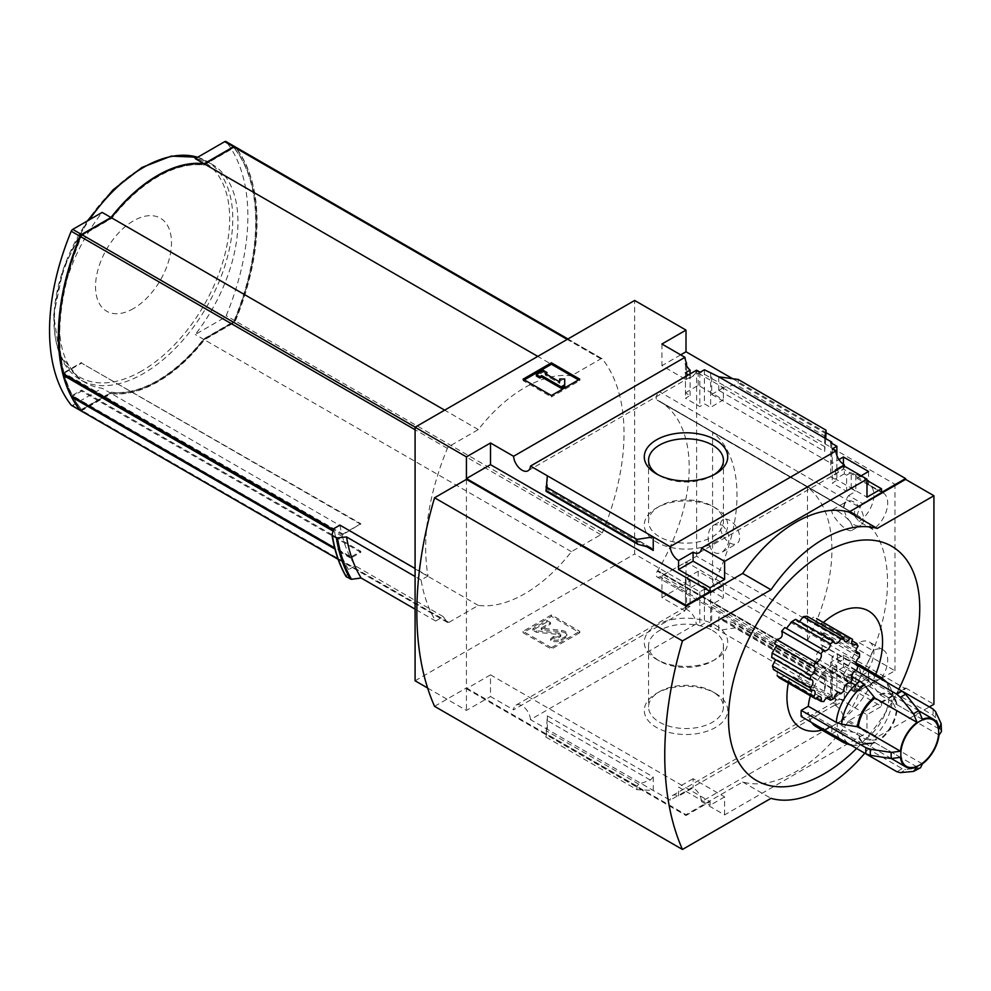 <?xml version="1.0" encoding="UTF-8"?>
<svg xmlns="http://www.w3.org/2000/svg" width="991" height="991" viewBox="0 0 991 991"><rect width="100%" height="100%" fill="white"/><g stroke="black" fill="none" stroke-linecap="round" stroke-linejoin="round"><path stroke-width="0.74" stroke-dasharray="4.96 3.72" d="M807.479 640.459A144.748 83.566 120 0 0 807.479 487.176L807.479 640.459L712.566 585.656A144.748 83.566 120 0 0 712.566 432.386L712.566 585.656M807.479 487.176L712.566 432.386M872.885 529.504L859.073 521.539A144.748 83.566 120 0 0 843.552 507.479A144.748 83.566 120 0 0 843.391 507.38L857.203 515.357A144.748 83.566 120 0 1 857.364 515.444A144.748 83.566 120 0 1 872.885 529.504A22.037 12.722 120 0 0 886.66 510.055A22.037 12.722 120 0 0 883.13 492.899A22.037 12.722 120 0 0 881.395 492.168L862.405 503.527L848.593 495.55A22.037 12.722 120 0 0 843.391 507.38M857.203 682.861L843.391 674.883A144.748 83.566 120 0 0 859.073 642.626L872.885 650.604A144.748 83.566 120 0 1 857.203 682.861A22.037 12.722 120 0 0 861.092 688.101A22.037 12.722 120 0 0 862.405 688.695L881.395 678.117L867.583 670.139L868.574 669.594L843.428 655.076L830.681 662.174L836.875 665.754L832.267 668.318L846.611 676.605L851.219 674.029L855.828 676.692L855.828 692.734L851.219 690.083L846.611 692.734L844.307 691.408L835.463 696.524L866.976 714.722L881.495 706.335L856.881 692.127L855.828 692.734M855.629 685.673L657.293 571.163A5.005 2.886 120 0 0 657.231 577.059A5.005 2.886 120 0 0 659.672 576.849L696.623 556.261L894.96 670.758L858.008 691.346A5.005 2.886 120 0 1 855.567 691.557A5.005 2.886 120 0 1 855.629 685.673A144.5 83.43 120 0 0 856.001 685.041L657.677 570.816A144.748 83.566 120 0 0 659.213 401.045A144.748 83.566 120 0 0 657.677 400.191L657.677 400.475A144.5 83.43 120 0 0 657.293 400.277A5.005 2.886 120 0 1 657.231 400.24A5.005 2.886 120 0 1 656.451 396.276A5.005 2.886 120 0 1 659.672 391.854L696.623 369.779L894.96 484.277L858.008 506.364A5.005 2.886 120 0 0 854.787 510.774A5.005 2.886 120 0 0 855.567 514.75A5.005 2.886 120 0 0 855.629 514.787L657.293 400.277M856.001 685.326A144.748 83.566 120 0 0 857.537 515.555A144.748 83.566 120 0 0 856.001 514.701L657.677 400.191M838.002 511.232C849.349 518.937 854.031 525.292 852.062 530.259C845.893 534.174 827.535 510.811 832.601 509.696L838.002 511.232M722.117 524.97C731.185 534.26 731.284 543.254 722.427 551.95C708.701 560.237 702.693 530.259 714.338 524.809L722.117 524.97M685.475 392.882L698.221 385.264L723.368 399.782L710.621 407.4L704.415 403.82L699.819 406.57L685.475 398.283L690.083 395.533L685.475 392.882L685.475 363.734M881.395 492.168L867.583 484.203L868.574 483.608L843.428 469.09L830.681 476.708L836.875 480.288L832.267 483.038L846.611 491.325L851.219 488.563L855.828 491.226L848.593 495.55M710.621 592.866L723.368 585.755L698.221 571.237L685.475 578.348L690.083 580.999L685.475 583.563L699.819 591.85L704.415 589.286L710.621 592.866L710.621 626.894L711.687 626.287L711.687 604.609L831.734 673.93L831.734 695.608L830.681 696.215L836.875 699.795L832.267 702.458L835.847 704.514A12.016 6.937 60 0 1 838.299 699.807A12.016 6.937 60 0 1 844.307 700.402L844.307 691.408M862.405 688.695L848.593 680.718L855.828 676.692M856.001 685.041L657.677 570.531A144.5 83.43 120 0 1 657.293 571.163M856.001 514.701L657.677 400.475M686.54 365.753L686.54 379.9L698.221 373.149L698.221 385.264M698.221 373.149L723.368 387.667L723.368 399.782M723.368 585.755L723.368 597.87L711.687 604.609M698.221 571.237L698.221 583.352L723.368 597.87M685.475 578.348L685.475 607.483L686.54 606.864L686.54 590.091L698.221 583.352M690.083 373.929L690.083 395.533M690.083 580.999L690.083 606.405A12.016 6.937 60 0 0 686.367 606.777A12.016 6.937 60 0 0 685.475 607.483M685.475 372.777L685.475 398.283M685.475 583.563L685.475 609.069L690.083 606.405M699.819 372.43L699.819 406.57M696.239 370.374A12.016 6.937 60 0 1 693.787 375.069A12.016 6.937 60 0 1 688.485 374.858M699.819 591.85L699.819 625.978L704.415 623.327L710.621 626.894M685.475 609.069A12.016 6.937 60 0 1 696.239 623.921L699.819 625.978M704.415 369.779L704.415 403.82M704.415 589.286L704.415 623.327M710.621 373.359L710.621 407.4M723.368 387.667L711.687 394.418L711.687 372.74M843.428 464.284L843.428 469.09M868.574 471.505L868.574 483.608M868.574 669.594L868.574 681.697L856.881 688.448L881.495 702.656L881.495 706.335M843.428 655.076L843.428 667.178L868.574 681.697M861.129 475.791L856.881 478.244L856.881 474.565L855.828 475.185L851.219 472.521L851.219 488.563M851.219 472.521L846.611 475.185L846.611 491.325M846.611 676.605L846.611 692.734M851.219 674.029L851.219 690.083M855.828 475.185L855.828 491.226M859.073 521.539A22.037 12.722 120 0 0 872.848 502.09A22.037 12.722 120 0 0 869.318 484.921A22.037 12.722 120 0 0 867.583 484.203M843.391 674.883A22.037 12.722 120 0 0 847.28 680.136A22.037 12.722 120 0 0 848.593 680.718M867.583 670.139A22.037 12.722 120 0 0 869.318 641.957A22.037 12.722 120 0 0 859.073 642.626M856.881 692.127L856.881 688.448M830.681 442.667L830.681 476.708M831.734 443.287L831.734 463.726L838.956 459.564M830.681 662.174L830.681 696.215M831.734 673.93L843.428 667.178M836.875 455.501L836.875 480.288M836.875 665.754L836.875 699.795M832.267 448.911L832.267 483.038M832.267 668.318L832.267 702.458M846.611 475.185L844.307 473.847L844.307 466.08M831.734 695.608L711.687 626.287M826.085 680.47L825.998 676.035L824.785 679.454L824.661 678.017L824.661 691.507L826.085 680.47L735.049 627.922L718.76 630.375L718.76 616.885L721.696 619.672L734.096 622.967L735.049 624.367L735.049 627.922M715.514 693.39L715.514 693.39A41.721 24.094 180 0 1 715.514 727.456A41.721 24.094 180 0 1 656.5 727.456A41.721 24.094 180 0 1 656.5 693.39A41.721 24.094 180 0 1 715.514 693.39L712.479 691.644A37.435 21.616 180 0 1 723.442 706.93A37.435 21.616 180 0 1 686.007 728.546A37.435 21.616 180 0 1 648.56 706.93A37.435 21.616 180 0 1 659.535 691.644A37.435 21.616 180 0 1 712.479 691.644L715.514 693.39M696.239 623.921L530.495 719.615L670.102 800.208L835.847 704.514M711.687 394.418L831.734 463.726M718.76 376.828L718.76 390.33L722.253 387.555L735.991 384.719L738.171 382.997L738.171 379.442M824.661 437.96L824.661 451.462L718.76 390.33M856.881 478.244L881.495 492.453M856.881 474.565L866.976 480.4M732.622 378.698L826.085 432.658M680.693 354.852L661.926 365.691L686.54 379.9M881.495 702.656L905.576 688.757L686.007 561.984L661.926 575.882L686.54 590.091M835.463 696.524L835.463 705.518A12.016 6.937 60 0 1 843.923 719.404L701.554 801.608A12.016 6.937 -120 0 0 693.093 787.721L678.562 796.095A12.016 6.937 -120 0 0 672.555 795.5A12.016 6.937 -120 0 0 670.102 800.208M835.463 705.518L844.307 700.402M843.923 465.857A12.016 6.937 60 0 1 841.47 470.564A12.016 6.937 60 0 1 836.169 470.341M844.307 473.847L835.463 478.963L866.976 497.16M835.463 469.969L835.463 478.963M530.495 719.615A12.016 6.937 -120 0 0 524.957 708.008A12.016 6.937 -120 0 0 516.014 705.134A12.016 6.937 -120 0 0 513.561 709.829L684.967 610.865A12.016 6.937 60 0 1 686.54 606.864M684.967 610.865L661.926 597.561L686.007 583.649L634.649 554.006L634.649 300.459M661.926 575.882L661.926 597.561M661.926 344.013L661.926 365.691M810.415 695.806A37.559 21.691 -60 0 1 832.093 665.085L832.093 656.872A47.58 27.475 -60 0 1 837.407 653.8L837.407 662.013A37.559 21.691 -60 0 1 853.536 661.542A37.559 21.691 -60 0 1 861.179 675.738L868.289 671.638A47.58 27.475 -60 0 1 868.289 677.77L861.179 681.87A37.559 21.691 -60 0 1 837.407 723.046L836.912 730.974L831.598 734.046L832.093 726.192A67.611 39.033 -60 0 1 822.022 730.094M788.341 683.059A67.611 39.033 -60 0 1 788.972 680.049A5.005 2.886 -60 0 1 794.002 677.101A5.005 2.886 -60 0 1 795.03 679.764A35.057 20.241 -60 0 0 798.473 678.191A5.005 2.886 -60 0 1 800.827 673.459A5.005 2.886 -60 0 1 804.494 672.332A5.005 2.886 -60 0 1 805.336 673.397A35.057 20.241 -60 0 0 808.619 670.263A5.005 2.886 -60 0 1 810.18 664.664A5.005 2.886 -60 0 1 814.515 662.781A5.005 2.886 -60 0 1 814.602 662.83A35.057 20.241 -60 0 0 817.166 658.668A5.005 2.886 -60 0 1 816.98 653.701A5.005 2.886 -60 0 1 821.229 649.885A35.057 20.241 -60 0 0 822.629 645.426A5.005 2.886 -60 0 1 821.626 645.191A5.005 2.886 -60 0 1 820.845 641.214A5.005 2.886 -60 0 1 824.066 636.804A35.057 20.241 -60 0 0 824.066 632.803A5.005 2.886 -60 0 1 821.626 633.014A5.005 2.886 -60 0 1 822.629 625.841A35.057 20.241 -60 0 0 821.75 623.909A67.611 39.033 -60 0 1 823.372 622.472M875.722 674.338A67.611 39.033 -60 0 1 837.407 723.12M917.071 766.947L874.966 742.643L864.301 743.386L860.052 742.259L832.093 726.192M832.093 726.118A37.559 21.691 -60 0 1 815.965 726.601M811.629 722.513A37.559 21.691 -60 0 1 808.322 712.393L801.211 716.493M788.972 680.049L788.452 681.077L823.88 701.529M779.545 677.98L784.513 676.085L785.256 680.693L788.452 681.077M777.142 675.713L777.254 669.198L773.537 669.594M811.902 679.826L773.822 657.838L771.716 657.504M814.094 666.658L774.553 643.877M784.822 627.526L824.413 650.554M795.649 619.35L797.111 621.419L834.893 643.233M806.959 616.216L808.371 620.093L813.71 617.195M852.582 639.344L816.609 618.582L817.166 624.28L821.167 622.98L852 640.768M821.75 623.909L821.167 622.98M856.608 748.49A135.234 78.078 120 0 0 898.8 689.253M339.938 525.131A200.343 115.662 120 0 0 341.932 534.607L333.558 529.764M428.013 575.982L421.088 579.983A208.358 120.295 -60 0 0 435.681 621.035L443.274 616.65A200.343 115.662 120 0 0 447.375 622.323A2.502 1.449 120 0 0 447.622 622.534A2.502 1.449 120 0 0 448.873 622.41L478.306 605.414A126.216 72.876 120 0 0 571.423 551.665L600.843 534.669A2.502 1.449 120 0 0 602.342 532.848A200.343 115.662 120 0 0 602.342 358.915A2.502 1.449 120 0 0 602.094 358.705A2.502 1.449 120 0 0 600.843 358.829L571.423 375.812A126.216 72.876 120 0 0 478.306 429.574L448.873 446.569A2.502 1.449 120 0 0 447.375 448.39A200.343 115.662 120 0 0 428.013 575.982L415.08 568.512M341.932 534.607L360.798 523.719L343.443 534.335A1.499 0.867 120 0 0 342.428 536.478A200.343 115.662 120 0 0 350.034 556.806A1.499 0.867 120 0 0 350.244 557.041A1.499 0.867 120 0 0 351 556.967L72.194 395.483L81.547 390.082L360.798 551.318L351 556.967M80.482 410.534A2.502 1.449 120 0 0 81.547 410.336L110.98 393.34A126.216 72.876 120 0 0 157.532 381.597A126.216 72.876 120 0 0 204.084 339.591L233.517 322.595A2.502 1.449 120 0 0 235.016 320.774A200.343 115.662 120 0 0 235.016 146.841A2.502 1.449 120 0 0 234.929 146.755M195.264 158.647A126.216 72.876 -60 0 1 211.826 164.147A126.216 72.876 -60 0 1 195.264 334.5L224.697 317.504A2.502 1.449 120 0 0 226.196 315.683A200.343 115.662 120 0 0 226.196 141.75L235.016 146.841M110.98 393.34L102.16 388.249A126.216 72.876 -60 0 1 85.61 382.761A126.216 72.876 -60 0 1 102.16 212.408M204.084 339.591L195.264 334.5M478.306 605.414L111.339 393.551A126.216 72.876 120 0 0 204.443 339.789L233.876 322.806A2.502 1.449 120 0 0 235.375 320.973A200.343 115.662 120 0 0 235.375 147.04L602.342 358.915M571.423 551.665L204.443 339.789M71.786 405.48A2.502 1.449 120 0 0 72.727 405.245L102.16 388.249M346.317 576.787L348.621 569.59L355.199 565.799A200.343 115.662 120 0 1 350.727 558.156L360.798 552.334L360.798 551.318M348.621 569.59A207.069 119.552 -60 0 1 333.93 528.587M360.798 524.326L81.547 363.102L360.798 523.719M81.547 390.082L81.547 391.111L72.603 396.276A198.336 114.51 120 0 0 80.828 408.924A2.478 1.437 120 0 0 81.064 409.134A2.478 1.437 120 0 0 82.303 409.023L111.438 392.201A124.953 72.145 120 0 0 203.626 338.984L232.761 322.162A2.478 1.437 120 0 0 234.248 320.353A198.336 114.51 120 0 0 234.248 148.154A2.478 1.437 120 0 0 234 147.944A2.478 1.437 120 0 0 232.761 148.068L203.626 164.89A124.953 72.145 120 0 0 111.438 218.107L82.303 234.929A2.478 1.437 120 0 0 80.828 236.738A198.336 114.51 120 0 0 63.721 372.777L81.547 362.483M360.798 552.334L81.547 391.111M343.443 534.335L64.192 373.111A1.499 0.867 120 0 0 63.87 373.359A198.336 114.51 120 0 0 72.194 395.483M64.192 373.111L81.547 363.102M415.08 680.78L634.649 554.006M421.088 579.983L415.08 576.502M443.274 616.65L355.199 565.799M435.681 621.035L415.08 609.143M701.554 801.608L724.607 814.912L866.976 732.708L843.923 719.404M724.607 814.912L724.607 796.913L693.093 778.715L693.093 787.721M866.976 714.722L866.976 732.708M466.427 479.371L466.427 687.94L686.007 814.701L742.668 781.986A125.213 72.293 -60 0 0 848.915 720.655L905.576 687.94L905.576 688.757M686.007 814.701L686.007 815.519L710.089 801.62L490.508 674.846L490.508 696.524L513.561 709.829M724.607 796.913L710.089 805.299L710.089 801.62M678.562 796.095L678.562 787.102L710.089 805.299M547.354 715.849L547.354 729.339L545.93 737.106L547.354 715.849L653.242 776.981L653.242 790.471L636.965 789.666L545.93 737.106M653.242 776.981L650.319 780.066L638.786 784.178L636.965 786.111L636.965 789.666M579.76 632.729L551.43 649.08L523.087 632.729L551.43 616.365L579.76 632.729L579.76 631.292L551.43 614.94L551.43 616.365M427.629 688.027L466.427 710.423L490.508 696.524M894.96 670.758L894.96 484.277M696.623 556.261L696.623 369.779M686.007 561.984L686.007 583.649M905.576 687.94L933.918 704.291M490.508 674.846L466.427 688.757L466.427 710.423M466.427 688.757L686.007 815.519M547.354 475.791L547.354 489.294L547.218 487.857L546.091 491.164L638.786 544.678M825.726 438.579L824.661 451.462M848.915 720.655L877.246 737.007L929.385 706.905M434.554 706.335L466.427 687.94M742.668 781.986L770.998 798.35M864.796 753.21A125.213 72.293 120 0 0 877.246 737.007M715.514 625.259A41.721 24.094 180 0 1 715.514 659.325A41.721 24.094 180 0 1 656.5 659.325A41.721 24.094 180 0 1 656.5 625.259A41.721 24.094 180 0 1 715.514 625.259M712.479 630.499A37.435 21.616 180 0 1 723.442 645.785A37.435 21.616 180 0 1 712.479 661.071A37.435 21.616 180 0 1 659.535 661.071A37.435 21.616 180 0 1 648.56 645.785A37.435 21.616 180 0 1 671.675 625.817A37.435 21.616 180 0 1 712.479 630.499M713.916 474.788A37.435 21.616 180 0 1 712.479 475.668A37.435 21.616 180 0 1 659.535 475.668A37.435 21.616 180 0 1 658.098 474.788M712.479 506.228L712.479 506.228A37.435 21.616 180 0 1 723.442 521.514A37.435 21.616 180 0 1 686.007 543.13A37.435 21.616 180 0 1 648.56 521.514A37.435 21.616 180 0 1 659.535 506.228A37.435 21.616 180 0 1 712.479 506.228L715.514 507.987A41.721 24.094 180 0 1 715.514 542.052A41.721 24.094 180 0 1 656.5 542.052A41.721 24.094 180 0 1 656.5 507.987A41.721 24.094 180 0 1 715.514 507.987L712.479 506.228M579.76 379.181L579.76 380.618L578.521 379.9M551.43 395.533L551.43 396.97L579.76 380.618M523.087 379.181L523.087 380.618L551.43 396.97M524.338 379.9L523.087 380.618M564.709 386.23L564.709 380.457L559.692 380.457L559.692 379.02M564.709 379.02L564.709 380.457M543.452 370.485L543.452 371.922L536.379 376.01M546.995 373.966L543.452 371.922M545.223 373.557L545.223 374.994L546.462 374.276M559.692 383.344L559.692 381.907L559.692 383.344L545.223 374.994M551.43 614.94L523.087 631.292L551.43 647.656L551.43 649.08M551.43 647.656L579.76 631.292M523.087 631.292L523.087 632.729M553.374 637.944L553.374 636.507L550.538 638.96A7.507 4.336 0 0 0 561.166 638.96L564.969 636.767A6.516 3.753 0 0 0 566.877 634.104A6.516 3.753 0 0 0 561.501 630.412L541.235 628.096L550.538 622.608L550.538 624.033L541.235 629.533L561.501 631.837A6.516 3.753 0 0 1 566.877 635.541A6.516 3.753 0 0 1 564.969 638.204L561.166 640.397A7.507 4.336 0 0 1 550.538 640.397L553.374 637.944A3.506 2.019 0 0 0 558.329 637.944L560.064 636.94A2.502 1.449 0 0 0 560.807 635.912A2.502 1.449 0 0 0 558.738 634.488L536.379 632.221L532.836 630.177L546.995 621.989L550.538 624.033M550.538 638.96L550.538 640.397M553.374 636.507A3.506 2.019 0 0 0 558.329 636.507L558.329 637.944M550.538 622.608L546.995 620.564L532.836 628.74L536.379 630.784L558.738 633.063A2.502 1.449 0 0 1 560.807 634.488A2.502 1.449 0 0 1 560.064 635.504L558.329 636.507M536.379 630.784L536.379 632.221M532.836 628.74L532.836 630.177M546.995 620.564L546.995 621.989M693.093 778.715L678.562 787.102M63.04 373.582L63.721 372.777M350.727 558.156L334.946 549.051M571.423 375.812L537.766 356.388M478.306 429.574L444.662 410.15M80.965 410.77A2.502 1.449 120 0 0 81.906 410.534L111.339 393.551M133.525 308.535A53.712 31.006 -60 0 1 100.624 261.735A53.712 31.006 -60 0 1 166.414 223.768A53.712 31.006 -60 0 1 133.525 308.535M63.845 374.041A1.499 0.867 120 0 1 64.229 373.57L63.87 373.359M64.229 373.57A198.336 114.51 120 0 0 72.554 395.694M72.962 396.487A198.336 114.51 120 0 0 81.175 409.134A2.478 1.437 120 0 0 81.423 409.345A2.478 1.437 120 0 0 82.662 409.221L111.797 392.399A124.953 72.145 120 0 0 203.973 339.182L233.108 322.36A2.478 1.437 120 0 0 234.594 320.551A198.336 114.51 120 0 0 234.594 148.365A2.478 1.437 120 0 0 234.347 148.154A2.478 1.437 120 0 0 233.108 148.266L203.973 165.088A124.953 72.145 120 0 0 111.797 218.317L82.662 235.14A2.478 1.437 120 0 0 81.175 236.936A198.336 114.51 120 0 0 64.081 372.988M824.066 636.804L859.482 657.244M822.629 645.426L856.335 664.887M821.229 649.885L856.645 670.337M817.166 658.668L852.582 679.12M814.602 662.83L849.844 683.183M808.619 670.263L844.035 690.715M805.336 673.397L838.559 692.573M798.473 678.191L833.889 698.643M795.03 679.764L826.605 697.998M822.629 625.841L858.045 646.293M824.066 632.803L856.001 651.248M785.256 680.693L816.076 698.482M939.022 728.918L896.929 704.613L892.234 695.001L889.138 691.879L861.179 675.738M922.386 719.317L880.281 695.013L869.615 681.932A35.949 20.761 -60 0 1 890.698 688.472A35.949 20.761 -60 0 1 892.234 695.001M837.407 662.013L865.354 678.154L869.615 681.932M935.578 711.588A46.243 26.695 -60 0 1 935.578 717.719L941.425 731.569M864.301 743.386A35.949 20.761 -60 0 1 857.884 745.319A35.949 20.761 -60 0 1 841.669 730.33L836.28 728.534L808.322 712.393M841.669 730.33L858.33 733.03L900.435 757.335M922.386 763.875L880.281 739.571L869.615 740.327L865.354 739.187L837.407 723.046M939.022 735.049L896.929 710.745L892.234 701.133A35.949 20.761 -60 0 1 869.615 740.327M861.179 681.87L889.138 698.011L892.234 701.133M920.565 767.715L905.65 769.561A46.243 26.695 -60 0 1 900.336 772.633M851.74 676.432L832.093 665.085M855.778 670.548L832.093 656.872M856.236 664.676L837.407 653.8M935.578 717.719L932.989 715.118L868.289 677.77M902.182 691.198L868.289 671.638M836.912 730.974L902.107 768.62L905.65 769.561M874.26 742.445A27.81 16.054 -60 0 1 869.9 743.684L857.884 745.319L851.021 745.257L831.598 734.046M881.395 678.117A22.037 12.722 120 0 0 883.13 649.935A22.037 12.722 120 0 0 872.885 650.604M862.405 503.527A22.037 12.722 120 0 0 857.203 515.357M853.87 524.561A13.775 7.953 -120 0 0 860.758 525.242A13.775 7.953 -120 0 0 862.876 514.205A13.775 7.953 -120 0 0 853.87 502.065A13.775 7.953 -120 0 0 846.983 501.384A13.775 7.953 -120 0 0 844.877 512.421A13.775 7.953 -120 0 0 853.87 524.561M729.921 542.969A13.775 7.953 -120 0 0 736.808 543.65A13.775 7.953 -120 0 0 738.914 532.613A13.775 7.953 -120 0 0 729.921 520.473A13.775 7.953 -120 0 0 723.034 519.792A13.775 7.953 -120 0 0 720.928 530.829A13.775 7.953 -120 0 0 729.921 542.969M858.008 506.364L659.672 391.854M858.008 691.346L659.672 576.849M824.661 678.017L718.76 616.885M447.375 448.39L415.08 429.735M342.428 536.478L333.125 531.114M350.034 556.806L334.648 547.924M233.517 322.595L224.697 317.504M235.016 320.774L226.196 315.683M197.655 157.272A126.216 72.876 -60 0 1 206.636 161.149A126.216 72.876 -60 0 1 225.985 262.293A126.216 72.876 -60 0 1 143.522 373.508A126.216 72.876 -60 0 1 80.42 379.764A126.216 72.876 -60 0 1 89.401 219.779M81.547 410.336L72.727 405.245M346.008 576.105A215.815 124.606 -60 0 1 331.985 534.719M826.085 676.927L735.049 624.367M636.965 786.111L545.93 733.551M646.888 546.759L547.354 489.294M826.085 433.748L738.171 382.997M541.371 627.898L541.371 629.322M541.643 628.381L541.643 629.818M561.501 630.412L561.501 631.837M564.969 636.767L564.969 638.204M561.166 638.96L561.166 640.397M560.064 635.504L560.064 636.94M558.738 633.063L558.738 634.488M650.319 547.627L547.094 488.043M824.908 446.83L722.253 387.555M825.924 436.647L735.991 384.719M650.319 780.066L547.094 720.469M638.786 784.178L546.091 730.664M824.908 679.269L721.696 619.672M825.924 676.147L733.216 622.621M447.375 622.323L338.092 559.221M600.843 534.669L233.876 322.806M602.342 532.848L235.375 320.973M600.843 358.829L567.199 339.405M448.873 446.569L415.229 427.146M448.873 622.41L81.906 410.534M141.8 370.931A124.284 71.748 -60 0 1 65.691 262.665A124.284 71.748 -60 0 1 217.909 174.788A124.284 71.748 -60 0 1 141.8 370.931M880.281 695.013A27.55 15.906 -60 0 1 891.404 694.964A27.55 15.906 -60 0 1 896.929 704.613M879.574 694.381A27.81 16.054 -60 0 1 895.294 699.708A27.81 16.054 -60 0 1 896.409 704.093M865.354 678.154A37.559 21.691 -60 0 1 875.784 675.961M881.482 677.671A37.559 21.691 -60 0 1 889.138 691.879M941.128 723.641A35.453 20.464 -60 0 1 941.128 729.772M860.052 742.259A37.559 21.691 -60 0 1 843.923 742.742M839.588 738.654A37.559 21.691 -60 0 1 836.28 728.534M874.966 742.643A27.55 15.906 -60 0 1 863.855 742.68L869.9 743.684A27.81 16.054 -60 0 1 857.438 732.733M891.367 758.561L863.855 742.68A27.55 15.906 -60 0 1 858.33 733.03M896.929 710.745A27.55 15.906 -60 0 1 880.281 739.571M896.409 710.225A27.81 16.054 -60 0 1 879.574 739.385M889.138 698.011A37.559 21.691 -60 0 1 865.354 739.187M918.868 768.347A35.453 20.464 -60 0 1 916.204 770.044A35.453 20.464 -60 0 1 913.553 771.407M932.989 708.986A47.58 27.475 -60 0 1 932.989 715.118M902.107 768.62A47.58 27.475 -60 0 1 896.793 771.679M843.552 507.479L659.213 401.045M672.555 795.5L838.299 699.807M699.101 552.755L841.47 470.564M528.042 470.762L693.787 375.069M516.014 705.134L686.367 606.777M211.826 164.147L197.704 157.247M85.61 382.761L80.42 379.764L59.51 354.679L53.687 315.064L63.56 267.805L87.307 220.981M712.479 661.071L715.514 659.325M659.535 661.071L656.5 659.325M648.56 645.785L648.56 706.93M723.442 645.785L723.442 706.93M659.535 691.644L656.5 693.39M712.479 475.668L715.514 473.909M659.535 475.668L656.5 473.909M648.56 460.381L648.56 521.514M723.442 460.381L723.442 521.514M659.535 506.228L656.5 507.987M541.235 628.096L541.235 629.533M566.877 634.104L566.877 635.541M560.807 634.488L560.807 635.912M651.719 548.184L547.218 487.857M824.785 679.454L720.296 619.115M825.998 676.035L734.096 622.967M602.094 358.705L567.942 338.972M447.622 622.534L338.129 559.32M350.244 557.041L334.685 548.06M821.626 645.191L857.042 665.642M814.515 662.781L849.931 683.22M804.494 672.332L839.91 692.771M821.626 633.014L857.042 653.465M794.002 677.101L829.417 697.553M784.513 676.085L820.288 696.735M777.254 669.198L814.094 690.467M808.371 620.106L844.914 641.202M817.166 624.28L852.755 644.819M918.917 710.857L891.404 694.964L895.294 699.708L890.698 688.472L887.218 682.564M856.013 662.967L853.536 661.542M855.567 514.75L657.231 400.24M855.567 691.557L657.231 577.059M883.13 649.935L869.318 641.957M861.092 688.101L847.28 680.136M883.13 492.899L869.318 484.921M852.062 530.259L860.758 525.242M832.601 509.696L846.983 501.384M722.427 551.95L736.808 543.65M714.338 524.809L723.034 519.792"/><path stroke-width="1.49" d="M688.485 374.858A12.016 6.937 60 0 1 685.475 372.777L690.083 370.126A12.016 6.937 60 0 1 685.475 363.734L686.54 363.127L686.54 365.753M690.083 370.126L690.083 373.929M686.54 363.127A12.016 6.937 60 0 1 684.967 357.317L661.926 344.013L686.007 330.102L634.649 300.459L415.08 427.232L466.427 456.876L490.508 442.977L513.561 456.281A12.016 6.937 -120 0 0 519.111 467.888A12.016 6.937 -120 0 0 528.042 470.762A12.016 6.937 -120 0 0 530.495 466.067L696.239 370.374L699.819 372.43L704.415 369.779L718.76 376.828L738.171 379.442L826.085 430.205L825.726 438.579M838.956 459.564L843.428 456.987L843.428 464.284M843.428 456.987L868.574 471.505L861.129 475.791M836.875 455.501L836.875 446.247L830.681 442.667L831.734 442.06L831.734 443.287M836.875 446.247L832.267 448.911L835.847 450.967A12.016 6.937 60 0 0 844.307 464.853L844.307 466.08M831.734 442.06L718.76 376.828M866.976 480.4L881.495 488.774L881.495 492.453L905.576 478.554L905.576 479.371L933.918 495.735L877.246 528.438A125.213 72.293 120 0 0 770.998 589.781L682.465 640.904A338.204 195.264 120 0 0 682.465 849.46L770.998 798.35A125.213 72.293 120 0 0 864.796 753.21M715.514 439.843A41.721 24.094 180 0 1 715.514 473.909A41.721 24.094 180 0 1 656.5 473.909A41.721 24.094 180 0 1 656.5 439.843A41.721 24.094 180 0 1 715.514 439.843M530.495 466.067L670.102 546.66L835.847 450.967M686.007 330.102L686.007 351.78L732.622 378.698M826.085 432.658L905.576 478.554M686.007 351.78L680.693 354.852M836.169 470.341A12.016 6.937 60 0 1 835.463 469.969L844.307 464.853M670.102 546.66A12.016 6.937 -120 0 0 678.562 560.547L693.093 552.16A12.016 6.937 -120 0 0 699.101 552.755A12.016 6.937 -120 0 0 701.554 548.06L843.923 465.857L866.976 479.161L866.976 497.16L881.495 488.774M513.561 456.281L684.967 357.317M855.778 670.548L896.793 694.22L900.336 697.367L913.553 713.854L917.071 722.377A27.55 15.906 -60 0 0 900.435 751.203L858.33 726.898L841.669 724.186L836.28 722.402L808.322 706.261A37.559 21.691 -60 0 1 810.415 695.806M823.372 622.472A67.611 39.033 -60 0 1 873.244 614.569A67.611 39.033 -60 0 1 875.722 674.338M822.022 730.094A67.611 39.033 -60 0 1 788.341 683.059M808.322 706.261L801.211 710.361A47.58 27.475 -60 0 0 801.211 716.493L865.911 753.854L870.395 755.34L891.281 758.549L900.435 757.335A27.55 15.906 -60 0 0 905.947 766.984A27.55 15.906 -60 0 0 917.071 766.947L913.553 771.407L900.336 772.633L896.793 771.679L851.021 745.257L843.923 742.742L815.965 726.601A37.559 21.691 -60 0 1 811.629 722.513M815.754 698.89A35.057 20.241 120 0 1 813.722 696.834L777.142 675.713L779.545 677.98L815.754 698.89A5.005 2.886 120 0 1 820.288 696.735A5.005 2.886 120 0 1 820.882 701.269A35.057 20.241 120 0 0 823.88 701.529A5.005 2.886 120 0 1 829.417 697.553A5.005 2.886 120 0 1 830.446 700.203A35.057 20.241 120 0 0 833.889 698.643A5.005 2.886 120 0 1 836.243 693.911A5.005 2.886 120 0 1 839.91 692.771A5.005 2.886 120 0 1 840.752 693.849A35.057 20.241 120 0 0 844.035 690.715A5.005 2.886 120 0 1 845.596 685.103A5.005 2.886 120 0 1 849.931 683.22A5.005 2.886 120 0 1 850.018 683.27A35.057 20.241 120 0 0 852.582 679.12A5.005 2.886 120 0 1 852.396 674.14A5.005 2.886 120 0 1 856.645 670.337A35.057 20.241 120 0 0 858.045 665.865A5.005 2.886 120 0 1 857.042 665.642A5.005 2.886 120 0 1 856.261 661.666A5.005 2.886 120 0 1 859.482 657.244A35.057 20.241 120 0 0 859.482 653.255A5.005 2.886 120 0 1 857.042 653.465A5.005 2.886 120 0 1 858.045 646.293A35.057 20.241 120 0 0 856.645 643.456L852 640.768M775.284 660.328L772.423 665.878L773.537 669.594L810.923 691.173A5.005 2.886 120 0 1 814.094 690.467A5.005 2.886 120 0 1 813.722 696.834M776.461 645.934L772.138 653.007L771.716 657.504L810.204 679.715A5.005 2.886 120 0 1 811.902 679.826A5.005 2.886 120 0 1 812.806 683.319A5.005 2.886 120 0 1 810.204 687.692A35.057 20.241 120 0 0 810.923 691.173M781.688 631.168L820.882 653.8A35.057 20.241 120 0 1 823.88 650.071L784.822 627.526L781.688 631.168C783.187 636.098 781.453 638.848 776.498 639.43L774.553 643.877L813.722 666.497A5.005 2.886 120 0 1 814.094 666.658A5.005 2.886 120 0 1 814.726 671.105A5.005 2.886 120 0 1 810.923 675.404A35.057 20.241 120 0 0 810.204 679.715M786.42 628.455L791.883 621.555L830.446 643.828A5.005 2.886 120 0 1 828.414 649.055A5.005 2.886 120 0 1 824.413 650.554A5.005 2.886 120 0 1 823.88 650.071M830.446 643.828A35.057 20.241 120 0 1 833.889 641.425L795.649 619.35L791.883 621.555M799.539 621.592L803.267 616.65L840.752 638.291A5.005 2.886 120 0 1 834.893 643.233A5.005 2.886 120 0 1 833.889 641.425M840.752 638.291A35.057 20.241 120 0 1 844.035 637.622L806.959 616.216L803.267 616.65M816.609 618.582L852.285 639.17A35.057 20.241 120 0 0 850.018 638.154L816.609 618.582M898.8 689.253A135.234 78.078 120 0 0 910.308 565.799A135.234 78.078 120 0 0 824.128 552.978A135.234 78.078 120 0 0 728.534 721.262A135.234 78.078 120 0 0 828.761 771.01A135.234 78.078 120 0 0 856.608 748.49M234.929 146.755A2.502 1.449 120 0 0 234.768 146.631A2.502 1.449 120 0 0 233.517 146.755L204.084 163.738A126.216 72.876 120 0 0 110.98 217.5L81.547 234.483A2.502 1.449 120 0 0 80.048 236.316A200.343 115.662 120 0 0 80.048 410.249A2.502 1.449 120 0 0 80.296 410.46A2.502 1.449 120 0 0 80.482 410.534M110.98 217.5L102.16 212.408L72.727 229.392A2.502 1.449 120 0 0 71.228 231.225A200.343 115.662 120 0 0 71.228 405.158A2.502 1.449 120 0 0 71.476 405.369A2.502 1.449 120 0 0 71.786 405.48M235.375 147.04A2.502 1.449 120 0 0 235.127 146.829A2.502 1.449 120 0 0 233.876 146.953L204.443 163.949A126.216 72.876 120 0 0 111.339 217.698L81.906 234.694A2.502 1.449 120 0 0 80.407 236.515A200.343 115.662 120 0 0 63.04 373.582L333.558 529.764M415.08 568.512L339.938 525.131L333.93 528.587L331.985 534.719M63.845 374.041A1.499 0.867 120 0 0 63.523 375.453A200.343 115.662 120 0 0 71.129 395.781A1.499 0.867 120 0 0 71.352 396.028A1.499 0.867 120 0 0 71.662 396.09M226.196 141.75A2.502 1.449 120 0 0 225.948 141.54A2.502 1.449 120 0 0 224.697 141.663L195.264 158.647L204.084 163.738M415.08 427.232L415.08 680.78L427.629 688.027M336.345 537.692L332.344 535.375A216.372 124.916 -60 0 0 346.317 576.787L351.508 579.289A215.815 124.606 -60 0 1 337.497 537.89L336.345 537.692A216.372 124.916 -60 0 0 350.319 579.103M337.497 537.89L346.54 536.936L415.08 576.502M415.08 609.143L361.133 578.001L351.508 579.289M346.008 576.105L346.317 576.787M361.133 578.001A208.358 120.295 -60 0 1 346.54 536.936M929.385 706.905L933.918 704.291L933.918 495.735M466.427 456.876L466.427 478.554L686.007 605.328L686.007 606.145L466.427 479.371L434.554 497.779L682.465 640.904M701.554 548.06L724.607 561.364L866.976 479.161M686.007 605.328L710.089 591.416L710.089 587.737L724.607 579.363L724.607 561.364M905.576 479.371L848.915 512.087A125.213 72.293 -60 0 0 742.668 573.43L686.007 606.145M710.089 587.737L678.562 569.54L678.562 560.547M637.919 544.332L636.965 542.944L636.965 539.389L653.242 536.924L653.242 550.426L650.319 547.627L637.919 544.332L546.016 491.276L547.354 475.791M490.508 442.977L490.508 464.655L466.427 478.554M710.089 591.416L490.508 464.655M826.085 430.205L824.661 437.96M636.965 539.389L545.93 486.829M551.43 362.817L579.76 379.181L551.43 395.533L523.087 379.181L551.43 362.817L551.43 364.254L524.338 379.9M848.915 512.087L877.246 528.438M742.668 573.43L770.998 589.781M434.554 497.779A338.204 195.264 120 0 0 434.554 706.335L682.465 849.46M658.098 474.788A37.435 21.616 180 0 1 648.56 460.381A37.435 21.616 180 0 1 671.675 440.413A37.435 21.616 180 0 1 712.479 445.095A37.435 21.616 180 0 1 723.442 460.381A37.435 21.616 180 0 1 713.916 474.788M578.521 379.9L551.43 364.254M541.681 375.601L539.909 376.63L536.379 374.586L543.452 370.485L546.995 372.542L545.223 373.557L559.692 381.907L559.692 379.02L564.709 379.02L564.709 386.23L561.166 388.274L561.166 386.849L541.681 375.601L541.681 377.038L561.166 388.274M564.709 384.805L561.166 386.849M539.909 376.63L539.909 378.054L541.681 377.038M536.379 374.586L536.379 376.01L539.909 378.054M546.995 372.542L546.462 374.276M559.692 380.457L559.692 381.907M693.093 552.16L693.093 561.154L678.562 569.54M724.607 579.363L693.093 561.154M72.554 396.722L71.823 397.143A200.343 115.662 120 0 0 80.407 410.447A2.502 1.449 120 0 0 80.655 410.658A2.502 1.449 120 0 0 80.965 410.77M334.946 549.051L71.823 397.143M537.766 356.388L204.443 163.949M444.662 410.15L111.339 217.698M856.335 664.887L858.045 665.865M838.559 692.573L840.752 693.849M826.605 697.998L830.446 700.203M856.001 651.248L859.482 653.255M816.076 698.482L820.882 701.269M772.423 665.878L810.204 687.692M772.138 653.007L810.923 675.404M776.498 639.43L815.754 662.099A35.057 20.241 120 0 0 813.722 666.497M815.754 662.099A5.005 2.886 120 0 0 820.164 659.238A5.005 2.886 120 0 0 820.882 653.8M844.035 637.622A5.005 2.886 120 0 0 844.914 641.202A5.005 2.886 120 0 0 850.018 638.154M856.645 643.456A5.005 2.886 120 0 1 852.755 644.819A5.005 2.886 120 0 1 852.582 639.344A35.057 20.241 120 0 0 852.285 639.17M870.395 755.34A46.243 26.695 -60 0 1 870.395 749.208L891.281 752.417L900.435 751.203M917.071 722.377L874.966 698.073L864.301 684.992L860.052 681.226L851.74 676.432M900.336 697.367A46.243 26.695 -60 0 1 905.65 694.307L918.868 710.782L922.386 719.317A27.55 15.906 -60 0 1 933.497 719.268A27.55 15.906 -60 0 1 939.022 728.918L941.128 723.641L935.578 711.588L932.989 708.986L902.182 691.198M941.128 723.641L941.45 731.569L939.022 735.049A27.55 15.906 -60 0 1 922.386 763.875L920.565 767.715L913.553 771.407M870.395 749.208L865.911 747.722L801.211 710.361M905.65 694.307L902.107 691.161L856.236 664.676M80.048 236.316L71.228 231.225M80.048 410.249L71.228 405.158M415.08 429.735L80.407 236.515M333.125 531.114L63.523 375.453M334.648 547.924L71.129 395.781M233.517 146.755L224.697 141.663M89.401 219.779A126.216 72.876 -60 0 1 197.655 157.272M81.547 234.483L72.727 229.392M653.242 550.426L646.888 546.759M636.965 542.944L545.93 490.384M338.092 559.221L80.407 410.447M567.199 339.405L233.876 146.953M415.229 427.146L81.906 234.694M919.747 765.002A26.769 15.46 -60 0 1 903.358 741.677A26.769 15.46 -60 0 1 936.148 722.749A26.769 15.46 -60 0 1 919.747 765.002M891.281 758.549A35.453 20.464 -60 0 1 891.281 752.417M858.33 726.898A27.55 15.906 -60 0 1 874.966 698.073M857.438 726.601A27.81 16.054 -60 0 1 874.26 697.441M841.669 724.186A35.949 20.761 -60 0 1 864.301 684.992M836.28 722.402A37.559 21.691 -60 0 1 860.052 681.226M913.553 713.854A35.453 20.464 -60 0 1 918.868 710.782M875.784 675.961A37.559 21.691 -60 0 1 881.482 677.671L856.013 662.967M843.923 742.742A37.559 21.691 -60 0 1 839.588 738.654M865.911 753.854A47.58 27.475 -60 0 1 865.911 747.722M896.793 694.22A47.58 27.475 -60 0 1 902.107 691.161M234.768 146.631L225.948 141.54M80.296 410.46L71.476 405.369M346.032 576.527C339.207 564.659 334.524 550.798 331.973 534.929M567.942 338.972L235.127 146.829M338.129 559.32L80.655 410.658M87.307 220.981L112.999 189.888L141.973 167.454L171.208 156.107L197.704 157.247M334.685 548.06L71.352 396.028M933.497 719.268L918.917 710.857M887.218 682.564L881.482 677.671M905.947 766.984L891.367 758.561"/></g></svg>
